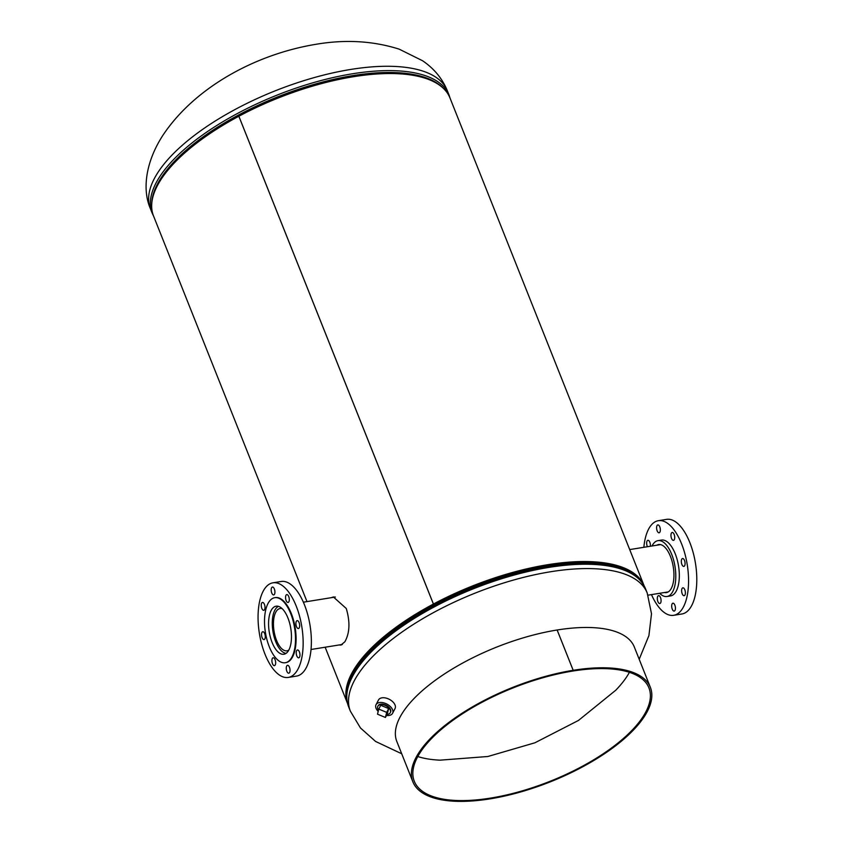 <?xml version="1.0" encoding="UTF-8"?>
<svg xmlns="http://www.w3.org/2000/svg" width="843" height="843" viewBox="0 0 843 843"><rect width="100%" height="100%" fill="white"/><g stroke="black" fill="none" stroke-linecap="round" stroke-linejoin="round"><path stroke-width="1.26" d="M340.572 644.726L341.563 644.863M339.034 644.979L340.857 645.064L344.85 641.808C349.761 633.051 350.235 621.944 346.262 608.488L333.375 596.97L331.109 597.708M433.629 604.6L433.639 604.642A157.999 62.835 158.3 0 0 348.212 685.854A157.999 62.835 158.3 0 1 356.473 667.414A157.999 62.835 158.3 0 1 490.658 579.9A157.999 62.835 158.3 0 1 631.396 573.166A157.999 62.835 158.3 0 0 547.339 565.453A157.999 62.835 158.3 0 0 433.671 604.631L238.864 116.239A159.538 63.446 158.3 0 1 353.639 76.692A159.538 63.446 158.3 0 1 449.972 97.946L644.041 585.611M433.639 604.642L238.843 116.25A159.538 63.446 158.3 0 0 153.51 215.924L306.989 601.596M433.039 604.252A159.538 63.446 158.3 0 0 347.569 703.568L325.145 647.213M644.031 585.59A159.538 63.446 158.3 0 0 547.834 564.684A159.538 63.446 158.3 0 0 433.06 604.231M334.018 596.918L332.511 597.487M390.562 712.156A7.007 4.183 -152.6 0 0 390.783 710.544A7.007 4.183 -152.6 0 0 385.04 704.759A7.007 4.183 -152.6 0 0 378.138 705.707M386.452 715.465A9.315 5.564 -152.6 0 0 392.575 713.304L395.04 708.563A9.315 5.564 -152.6 0 0 395.388 706.308A9.315 5.564 -152.6 0 0 387.643 698.584A9.315 5.564 -152.6 0 0 378.496 699.975L376.031 704.716A9.315 5.564 -152.6 0 0 375.693 706.971A9.315 5.564 -152.6 0 0 378.191 711.397M392.575 713.304A9.315 5.564 -152.6 0 0 392.922 711.049A9.315 5.564 -152.6 0 0 385.177 703.315A9.315 5.564 -152.6 0 0 376.031 704.716M387.011 714.39A7.007 4.183 -152.6 0 0 390.277 712.714A7.007 4.183 -152.6 0 0 390.488 712.156A7.007 4.183 -152.6 0 0 385.536 705.549A7.007 4.183 -152.6 0 0 377.843 706.255A7.007 4.183 -152.6 0 0 377.632 706.813A7.007 4.183 -152.6 0 0 378.507 710.133M388.655 708.584L380.73 705.296L378.77 709.089L377.506 714.179L385.42 717.467L387.39 713.673L388.655 708.584L386.684 712.377L378.77 709.089M385.42 717.467L386.684 712.377M282.12 608.614A21.433 9.6 -99.2 0 0 280.129 608.488A21.433 9.6 -99.2 0 0 276.567 640.438A21.433 9.6 -99.2 0 0 286.957 650.817A21.433 9.6 -99.2 0 0 288.801 650.069M278.496 606.37A23.962 10.738 -99.2 0 0 275.745 641.702A23.962 10.738 -99.2 0 0 286.062 653.346M296.799 655.896A3.994 1.791 -99.2 0 0 298.728 657.835A3.994 1.791 -99.2 0 0 299.391 651.881A3.994 1.791 -99.2 0 0 297.463 649.953A3.994 1.791 -99.2 0 0 296.799 655.896M286.852 671.281A3.994 1.791 -99.2 0 0 288.791 673.209A3.994 1.791 -99.2 0 0 289.455 667.256A3.994 1.791 -99.2 0 0 287.516 665.327A3.994 1.791 -99.2 0 0 286.852 671.281M272.489 663.726A3.994 1.791 -99.2 0 0 274.428 665.654A3.994 1.791 -99.2 0 0 275.081 659.7A3.994 1.791 -99.2 0 0 273.153 657.772A3.994 1.791 -99.2 0 0 272.489 663.726M262.12 637.666A3.994 1.791 -99.2 0 0 264.049 639.595A3.994 1.791 -99.2 0 0 264.713 633.651A3.994 1.791 -99.2 0 0 262.784 631.713A3.994 1.791 -99.2 0 0 262.12 637.666M261.815 608.361A3.994 1.791 -99.2 0 0 263.754 610.3A3.994 1.791 -99.2 0 0 264.417 604.347A3.994 1.791 -99.2 0 0 262.479 602.418A3.994 1.791 -99.2 0 0 261.815 608.361M271.762 592.987A3.994 1.791 -99.2 0 0 273.69 594.926A3.994 1.791 -99.2 0 0 274.354 588.972A3.994 1.791 -99.2 0 0 272.426 587.044A3.994 1.791 -99.2 0 0 271.762 592.987M286.125 600.543A3.994 1.791 -99.2 0 0 288.053 602.482A3.994 1.791 -99.2 0 0 288.717 596.528A3.994 1.791 -99.2 0 0 286.789 594.589A3.994 1.791 -99.2 0 0 286.125 600.543M296.494 626.602A3.994 1.791 -99.2 0 0 298.433 628.541A3.994 1.791 -99.2 0 0 299.086 622.587A3.994 1.791 -99.2 0 0 297.157 620.648A3.994 1.791 -99.2 0 0 296.494 626.602M288.232 677.435L296.451 676.118A47.925 21.465 -99.2 0 0 304.418 604.694A47.925 21.465 -99.2 0 0 281.204 581.48L272.974 582.808A47.925 21.465 -99.2 0 0 265.018 654.231A47.925 21.465 -99.2 0 0 288.232 677.435A47.925 21.465 -99.2 0 0 296.199 606.022A47.925 21.465 -99.2 0 0 272.974 582.808M285.556 662.693A32.951 14.763 -99.2 0 0 285.851 662.651A32.951 14.763 -99.2 0 0 291.32 613.556A32.951 14.763 -99.2 0 0 275.366 597.592A32.951 14.763 -99.2 0 0 275.071 597.655M290.73 613.651A32.951 14.763 -99.2 0 0 274.776 597.687A32.951 14.763 -99.2 0 0 269.296 646.792A32.951 14.763 -99.2 0 0 285.261 662.746A32.951 14.763 -99.2 0 0 290.73 613.651M272.099 642.461A24.331 10.896 -99.2 0 0 283.891 654.242A24.331 10.896 -99.2 0 0 287.937 617.982A24.331 10.896 -99.2 0 0 276.146 606.191A24.331 10.896 -99.2 0 0 272.099 642.461M659.774 526.854A3.994 1.791 -99.2 0 0 657.835 524.915A3.994 1.791 -99.2 0 0 657.171 530.869A3.994 1.791 -99.2 0 0 659.11 532.797A3.994 1.791 -99.2 0 0 659.774 526.854M650.343 546.253A3.994 1.791 -99.2 0 0 649.827 542.228A3.994 1.791 -99.2 0 0 647.898 540.289A3.994 1.791 -99.2 0 0 647.234 546.243A3.994 1.791 -99.2 0 0 647.445 546.717M660.501 597.582A3.994 1.791 -99.2 0 0 658.562 595.643A3.994 1.791 -99.2 0 0 657.898 601.596A3.994 1.791 -99.2 0 0 659.837 603.535A3.994 1.791 -99.2 0 0 660.501 597.582M674.864 605.137A3.994 1.791 -99.2 0 0 672.925 603.198A3.994 1.791 -99.2 0 0 672.261 609.152A3.994 1.791 -99.2 0 0 674.2 611.08A3.994 1.791 -99.2 0 0 674.864 605.137M684.811 589.763A3.994 1.791 -99.2 0 0 682.872 587.824A3.994 1.791 -99.2 0 0 682.208 593.778A3.994 1.791 -99.2 0 0 684.147 595.706A3.994 1.791 -99.2 0 0 684.811 589.763M684.505 560.458A3.994 1.791 -99.2 0 0 682.567 558.53A3.994 1.791 -99.2 0 0 681.903 564.483A3.994 1.791 -99.2 0 0 683.842 566.412A3.994 1.791 -99.2 0 0 684.505 560.458M674.137 534.399A3.994 1.791 -99.2 0 0 672.198 532.47A3.994 1.791 -99.2 0 0 671.534 538.424A3.994 1.791 -99.2 0 0 673.473 540.352A3.994 1.791 -99.2 0 0 674.137 534.399M652.029 545.979A28.293 12.677 80.8 0 1 657.993 540.637A28.293 12.677 80.8 0 1 671.692 554.336A28.293 12.677 80.8 0 1 666.992 596.496A28.293 12.677 80.8 0 1 659.658 593.293M657.993 540.637L661.513 540.068A28.293 12.677 80.8 0 1 675.222 553.767A28.293 12.677 80.8 0 1 670.522 595.927L666.992 596.496M643.852 547.297A47.925 21.465 80.8 0 1 658.394 520.689A47.925 21.465 80.8 0 1 681.608 543.893A47.925 21.465 80.8 0 1 673.641 615.316A47.925 21.465 80.8 0 1 651.481 594.621M658.394 520.689L666.613 519.362A47.925 21.465 80.8 0 1 689.837 542.565A47.925 21.465 80.8 0 1 681.871 613.989L673.641 615.316M656.802 545.21A24.331 10.896 80.8 0 1 658.625 544.546A24.331 10.896 80.8 0 1 670.406 556.327A24.331 10.896 80.8 0 1 666.37 592.597A24.331 10.896 80.8 0 1 664.432 592.524M572.692 671.07A126.26 50.222 -21.7 0 1 648.931 687.899A126.26 50.222 -21.7 0 1 643.072 716.624A126.26 50.222 -21.7 0 1 519.994 791.514A126.26 50.222 -21.7 0 1 414.303 781.271A126.26 50.222 -21.7 0 1 420.172 752.546A126.26 50.222 -21.7 0 1 572.671 671.07L573.187 670.301A127.799 50.822 -21.7 0 1 650.364 687.33A127.799 50.822 -21.7 0 1 644.421 716.402A127.799 50.822 -21.7 0 1 519.846 792.199A127.799 50.822 -21.7 0 1 412.88 781.84A127.799 50.822 -21.7 0 1 418.813 752.767A127.799 50.822 -21.7 0 1 573.166 670.301L557.128 629.995A127.799 50.822 158.3 0 0 402.775 712.461A127.799 50.822 158.3 0 0 396.842 741.534L412.88 781.84M417.791 756.54A126.26 50.222 158.3 0 0 440.352 760.175M615.506 690.48A126.26 50.222 158.3 0 0 627.034 676.318A126.26 50.222 158.3 0 0 629.405 672.324M650.364 687.33L634.326 647.024A127.799 50.822 158.3 0 0 557.149 629.995L573.187 670.301L572.671 671.07M150.465 208.843A159.748 63.531 -21.7 0 1 157.894 172.509A159.748 63.531 -21.7 0 1 313.607 77.756A159.748 63.531 -21.7 0 1 447.327 90.717C442.333 78.578 434.092 68.589 422.596 60.759L399.192 49.157C373.027 40.875 345.177 39.273 315.63 44.352C255.619 54.289 194.807 87.25 162.815 135.428C144.933 163.152 142.383 190.613 150.465 208.843L152.193 213.184A159.748 63.531 -21.7 0 1 159.622 176.851A159.748 63.531 -21.7 0 1 315.335 82.098A159.748 63.531 -21.7 0 1 449.056 95.059L447.327 90.717M151.729 204.006A158.874 63.183 -21.7 0 1 160.95 178.136A158.874 63.183 -21.7 0 1 303.701 87.546A158.874 63.183 -21.7 0 1 443.081 88.062M647.213 593.019A159.748 63.531 158.3 0 0 513.503 580.058A159.748 63.531 158.3 0 0 357.78 674.811A159.748 63.531 158.3 0 0 350.361 711.155L348.633 706.813A159.748 63.531 158.3 0 1 356.052 670.47A159.748 63.531 158.3 0 1 511.775 575.716A159.748 63.531 158.3 0 1 645.485 588.677L647.213 593.019L651.502 613.767L648.92 635.58L639.194 659.258M645.485 588.677C638.941 573.935 622.26 565.6 595.432 563.661A158.874 63.183 158.3 0 0 367.811 654.242A158.874 63.183 158.3 0 0 356.262 668.942M153.647 216.251L152.193 213.184M450.109 98.283L449.056 95.059M367.811 654.242L356.146 669.1C347.01 683.209 344.513 695.781 348.633 706.813M615.717 690.259L578.456 720.449L534.894 742.799L487.876 756.498L440.067 760.165M401.711 753.768L375.588 741.45L360.467 727.973L350.361 711.155M310.993 649.5L342.374 644.442M303.375 602.187L335.377 597.023M275.366 597.592L274.776 597.687M285.851 662.651L285.261 662.746M660.554 544.61L629.7 549.583M668.183 591.923L648.025 595.169"/></g></svg>

